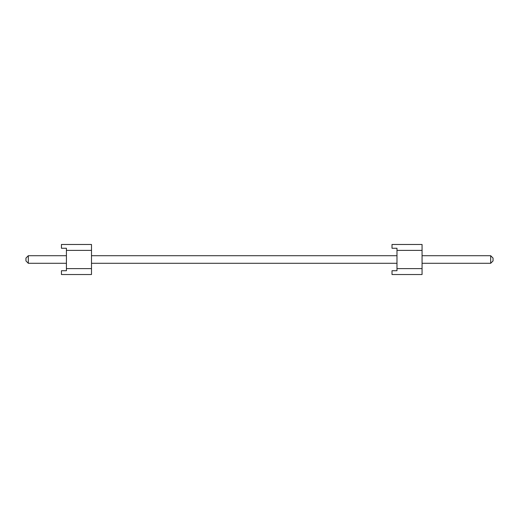 <?xml version="1.0" encoding="UTF-8"?>
<svg xmlns="http://www.w3.org/2000/svg" width="519" height="519" viewBox="0 0 519 519"><rect width="100%" height="100%" fill="white"/><g stroke="black" fill="none" stroke-linecap="round" stroke-linejoin="round"><path stroke-width="0.78" d="M61.443 248.257L61.443 244.475L61.443 248.257L66.419 248.257L66.419 268.608L91.493 268.608L91.493 250.392L66.419 250.392L91.493 250.392L91.493 244.475L61.443 244.475L91.493 244.475L91.493 268.608L66.419 268.608L66.419 270.743L61.443 270.743L61.443 274.525L61.443 270.743L66.419 270.743L66.419 248.257L61.443 248.257M61.443 274.525L91.493 274.525L91.493 268.608L91.493 274.525L61.443 274.525M392.014 248.257L392.014 244.475L392.014 248.257L396.983 248.257L396.983 268.608L422.064 268.608L422.064 250.392L396.983 250.392L422.064 250.392L422.064 244.475L392.014 244.475L422.064 244.475L422.064 268.608L396.983 268.608L396.983 270.743L392.014 270.743L392.014 274.525L392.014 270.743L396.983 270.743L396.983 248.257L392.014 248.257M392.014 274.525L422.064 274.525L422.064 268.608L422.064 274.525L392.014 274.525M493.05 258.079L493.05 260.921L490.682 263.289L490.682 255.711L422.064 255.711L490.682 255.711L493.05 258.079L490.682 255.711L490.682 263.289L422.064 263.289L490.682 263.289L493.05 260.921L493.05 258.079M25.95 260.921L25.95 258.079L28.318 255.711L28.318 263.289L66.419 263.289L28.318 263.289L28.318 255.711L66.419 255.711L28.318 255.711L25.95 258.079L25.95 260.921L28.318 263.289L25.95 260.921M396.983 255.711L91.493 255.711L396.983 255.711M91.493 263.289L396.983 263.289L91.493 263.289"/></g></svg>
